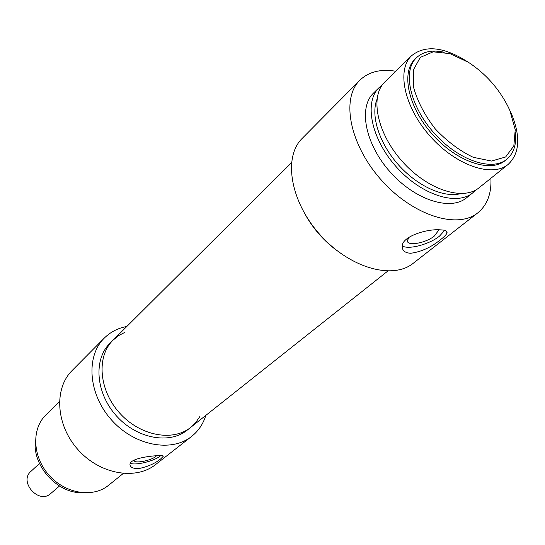 <?xml version="1.0" encoding="UTF-8"?>
<svg xmlns="http://www.w3.org/2000/svg" width="545" height="545" viewBox="0 0 545 545"><rect width="100%" height="100%" fill="white"/><g stroke="black" fill="none" stroke-linecap="round" stroke-linejoin="round"><path stroke-width="0.82" d="M125.003 332.273L118.606 335.631L113.047 340.169C96.411 356.321 98.808 389.886 119.396 412.776C139.772 435.857 172.813 442.056 190.736 427.355L195.819 422.402L199.858 416.509M337.001 250.632C324.186 241.094 313.797 229.404 305.827 215.568C313.797 229.404 324.186 241.094 337.001 250.632M59.48 486.017L50.692 493.572C38.954 504.738 18.496 481.78 30.915 471.384L39.485 463.509M160.904 455.47L160.203 456.07C154.153 461.165 134.908 465.791 130.35 463.209M156.626 455.702L155.775 456.492C150.686 460.852 133.559 463.931 134.268 460.321L134.336 459.994M155.155 455.831C160.68 455.191 163.364 455.361 163.193 456.335L160.932 458.699C155.427 463.298 148.165 466.568 139.166 468.509C133.423 468.775 130.364 467.508 129.976 464.694C129.288 459.53 144.772 456.567 155.155 455.831M81.839 492.714C56.953 493.354 31.903 465.157 35.466 440.517M104.184 338.2L72.063 370.607C53.785 388.633 55.876 425.066 77.955 449.611C99.803 474.361 135.732 480.595 155.707 464.476L191.67 436.381C171.43 452.745 134.329 445.796 111.432 419.868C88.304 394.144 85.633 356.464 104.184 338.2C110.369 332.034 117.918 328.117 126.835 326.462M205.847 415.372C203.169 423.969 198.441 430.972 191.67 436.381M190.627 427.444L187.323 430.066C169.413 444.747 136.475 438.602 116.187 415.624C95.688 392.836 93.345 359.373 109.961 343.241L113.047 340.169C96.411 356.321 98.808 389.886 119.396 412.776C139.772 435.857 172.813 442.056 190.736 427.355L387.754 271.09M59.398 401.665L45.835 414.997C31.351 428.935 32.489 456.805 49.077 475.233C65.489 493.838 93.018 498.144 108.51 485.336L123.231 473.51M402.292 245.863C407.973 250.053 429.378 244.426 439.522 236.114L444.659 230.372M409.295 237.034L407.422 240.454C406.332 246.551 425.672 243.295 434.426 235.971L438.33 230.698L438.255 229.833M440.183 229.847C445.238 230.004 447.513 231.026 446.995 232.926C446.409 234.534 444.352 236.707 440.816 239.439C431.293 247.287 421.231 251.899 410.637 253.268C405.282 252.934 402.476 250.829 402.217 246.953C400.916 236.632 426.899 228.655 440.183 229.847M509.848 110.512L515.229 129.703L513.833 145.958L505.624 156.987L491.474 161.054L473.237 157.301C459.803 150.911 447.145 141.441 435.251 128.886C424.746 115.254 417.552 101.513 413.669 87.67L413.41 69.849L420.318 57.389L433.18 51.823L450.041 53.655L468.598 62.409C485.684 73.704 498.859 88.494 508.131 106.772L509.848 110.512M444.243 52.252C432.423 49.663 423.165 51.489 416.455 57.729C402.271 71.061 409.86 106.037 434.133 133.089C458.222 160.305 492.046 171.811 506.87 159.201C513.785 153.261 516.646 144.309 515.461 132.34M506.87 159.201L505.215 160.537C490.384 173.16 456.581 161.695 432.526 134.513C408.294 107.501 400.739 72.56 414.936 59.214L416.455 57.729M508.519 107.59L511.442 113.776C520.782 136.632 519.692 153.506 508.178 164.392C492.292 177.834 456.117 165.578 430.352 136.461C404.383 107.522 396.317 70.128 411.448 55.828C425.168 44.69 444.025 46.761 468.012 62.041M508.178 164.392L479.096 187.746C463.046 201.296 427.341 189.762 402.264 161.422C376.99 133.252 369.592 96.411 384.838 81.968L411.448 55.828M460.709 193.625C443.807 198.142 417.395 186.206 398.341 164.733C379.238 143.294 370.484 115.683 376.949 99.428M475.703 190.041L472.835 192.773C456.758 206.337 421.149 194.96 396.222 166.784C371.097 138.791 363.835 102.065 379.109 87.595L382.27 84.966M472.835 192.773L466.643 197.746C450.538 211.331 415.031 200.097 390.254 172.091C365.273 144.255 358.154 107.651 373.448 93.154L379.109 87.595M359.761 80.319L302.141 138.457C282.998 157.103 290.253 201.561 319.929 234.623C349.365 267.902 392.645 280.157 413.314 263.221L477.829 212.822C457.446 229.609 412.708 215.507 381.337 180.061C349.727 144.827 340.802 98.706 359.761 80.319C368.604 71.79 380.601 68.765 395.752 71.245M490.916 178.256C491.604 193.509 487.244 205.029 477.829 212.822M113.047 340.169L291.459 162.778M163.193 456.329L163.057 455.845M446.246 231.012L446.995 232.919M437.989 229.833L438.33 230.698"/></g></svg>
